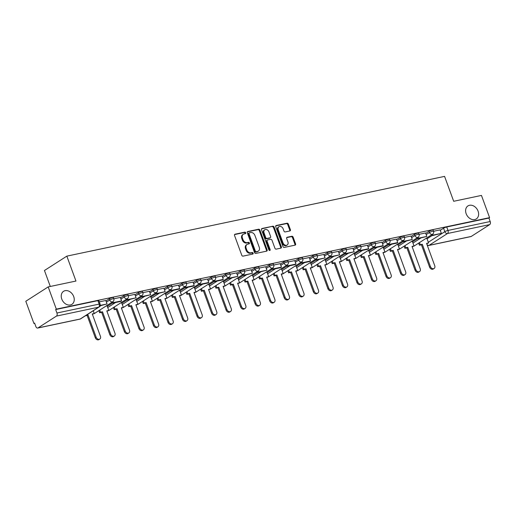 <?xml version="1.0" encoding="UTF-8"?>
<svg xmlns="http://www.w3.org/2000/svg" width="516" height="516" viewBox="0 0 516 516"><rect width="100%" height="100%" fill="white"/><g stroke="black" fill="none" stroke-linecap="round" stroke-linejoin="round"><path stroke-width="0.77" d="M245.693 232.774A0.832 0.639 57.3 0 0 244.771 232.142L235.051 234.2A1.187 0.909 57.3 0 0 234.541 235.483L241.759 255.22A1.187 0.909 57.3 0 0 243.075 256.123L252.795 254.072A0.832 0.639 57.3 0 0 252.234 252.537L250.976 252.801A3.799 2.915 57.3 0 1 246.764 249.912L246.164 248.267A3.799 2.915 57.3 0 1 247.041 244.455A3.799 2.915 57.3 0 1 247.809 244.139L249.067 243.875A0.832 0.639 57.3 0 0 248.499 242.339L247.248 242.604A3.799 2.915 57.3 0 1 243.036 239.714L242.43 238.07A3.799 2.915 57.3 0 1 243.307 234.258A3.799 2.915 57.3 0 1 244.074 233.948L245.332 233.677A0.832 0.639 57.3 0 0 245.693 232.774M245.068 233.735A0.832 0.639 57.3 0 0 244.12 232.561L234.554 234.58M252.53 254.13A0.832 0.639 57.3 0 0 251.582 252.956L250.325 253.221L250.976 252.801M248.796 243.933A0.832 0.639 57.3 0 0 247.848 242.759L246.59 243.023L247.248 242.604M466.154 213.695A7.734 5.934 57.3 0 0 476.294 218.945A7.734 5.934 57.3 0 0 478.08 211.173A7.734 5.934 57.3 0 0 467.941 205.923A7.734 5.934 57.3 0 0 466.154 213.695M61.778 299.08A7.734 5.934 57.3 0 0 71.918 304.33A7.734 5.934 57.3 0 0 73.704 296.558A7.734 5.934 57.3 0 0 63.565 291.308A7.734 5.934 57.3 0 0 61.778 299.08M289.876 230.949A1.187 0.909 57.3 0 0 290.392 229.659L288.36 224.118A1.187 0.909 57.3 0 0 287.044 223.215L276.254 225.498A1.187 0.909 57.3 0 0 275.744 226.788L282.962 246.519A1.187 0.909 57.3 0 0 284.277 247.422L295.068 245.145A1.187 0.909 57.3 0 0 295.584 243.855L293.14 237.166A1.187 0.909 57.3 0 0 291.824 236.264L287.206 237.237A1.187 0.909 57.3 0 0 286.69 238.527L287.902 241.843A3.173 2.438 57.3 0 1 287.167 245.035A3.173 2.438 57.3 0 1 283.013 242.881L278.253 229.884A3.173 2.438 57.3 0 1 278.988 226.698A3.173 2.438 57.3 0 1 283.149 228.852L283.942 231.02A1.187 0.909 57.3 0 0 285.258 231.923L289.876 230.949M56.45 316.089L37.978 327.931A2.419 1.49 -101.9 0 1 37.662 328.06A2.419 1.49 -101.9 0 1 35.856 326.531L34.585 323.068L33.933 323.487L25.8 301.26L48.188 286.909L75.955 281.046L66.841 256.136L444.573 176.382L453.687 201.285L481.454 195.422L489.587 217.649L56.321 309.136L55.67 309.555L56.941 313.012L99.149 304.105A2.419 0.432 -20.1 0 1 100.11 304.111L98.846 300.647A2.419 0.432 -20.1 0 0 97.879 300.641L99.149 304.105A2.419 1.49 -101.9 0 1 98.659 307.175L56.45 316.089A2.419 1.49 -101.9 0 0 56.941 313.012M48.188 286.909L56.321 309.136M259.922 230.13A1.187 0.909 57.3 0 0 258.606 229.227L247.809 231.503A1.187 0.909 57.3 0 0 247.299 232.793L254.517 252.524A1.187 0.909 57.3 0 0 255.833 253.427L266.63 251.15A1.187 0.909 57.3 0 0 267.14 249.86L259.922 230.13L259.264 230.542A1.187 0.909 57.3 0 0 257.948 229.639L247.312 231.89M262.031 228.498L272.829 226.221A1.187 0.909 57.3 0 1 274.144 227.124L281.362 246.861A1.187 0.909 57.3 0 1 280.852 248.144L276.228 249.125A1.187 0.909 57.3 0 1 274.912 248.222L271.984 240.217A1.187 0.909 57.3 0 0 270.668 239.314L267.604 239.959A1.187 0.909 57.3 0 0 267.095 241.249L270.145 249.583A0.832 0.639 57.3 0 1 268.862 249.854L261.522 229.788A1.187 0.909 57.3 0 1 262.031 228.498L261.606 228.775M427.055 238.792L432.156 235.522M440.238 230.336L443.554 228.207L444.824 231.671A2.419 0.432 -20.1 0 1 447.991 230.446L490.2 221.532A2.419 1.49 78.1 0 1 489.71 224.602L471.237 236.444A2.419 1.49 78.1 0 1 470.921 236.58L428.712 245.487A2.419 1.49 78.1 0 0 429.028 245.358L471.237 236.444M33.933 323.487L34.682 323.332M50.297 286.464L44.453 270.494L66.841 256.136M489.587 217.649L488.936 218.068L490.2 221.532M100.11 305.782L107.038 303.95L105.812 300.48L99.285 301.86M107.122 305.891L106.038 306.046M120.312 297.435L113.823 298.79M121.66 302.821L120.576 302.976M134.844 294.365L128.361 295.72A2.419 0.432 -20.1 0 0 126.71 295.907A2.419 0.432 -20.1 0 0 124.233 296.958L120.912 299.087M136.192 299.751L135.115 299.906M149.382 291.301L142.893 292.649M150.73 296.681L149.646 296.835M163.914 288.231L157.432 289.579M165.262 293.617L164.185 293.772M170.209 289.908L170.57 290.901L178.865 289.154L179.71 288.605L178.491 285.135L171.963 286.515M179.8 290.547L178.717 290.702M184.741 286.838L185.109 287.831L193.397 286.083L194.248 285.535L193.029 282.065L186.502 283.445A2.419 0.432 -20.1 0 0 184.851 283.632A2.419 0.432 -20.1 0 0 182.374 284.684L179.052 286.812M194.332 287.476L193.255 287.631M207.522 279.021L201.034 280.375A2.419 0.432 -20.1 0 0 199.382 280.562A2.419 0.432 -20.1 0 0 196.906 281.613L193.59 283.742M208.87 284.406L207.787 284.561M222.054 275.95L215.572 277.305M223.402 281.336L222.325 281.491M236.592 272.887L230.104 274.235M237.94 278.266L236.857 278.421M242.881 274.564L243.249 275.557L252.389 273.261L251.169 269.791L244.642 271.164M252.472 275.202L251.395 275.357M265.663 266.746L259.174 268.094M267.011 272.132L265.927 272.287M280.194 263.676L273.712 265.031A2.419 0.432 -20.1 0 0 272.061 265.218A2.419 0.432 -20.1 0 0 269.584 266.269L266.262 268.397M281.549 269.062L280.465 269.217M294.733 260.606L288.244 261.96A2.419 0.432 -20.1 0 0 286.593 262.147A2.419 0.432 -20.1 0 0 284.116 263.199L280.801 265.327M296.081 265.992L294.997 266.146M309.265 257.536L302.782 258.89A2.419 0.432 -20.1 0 0 301.131 259.077A2.419 0.432 -20.1 0 0 298.654 260.129L295.339 262.257M310.619 262.921L309.536 263.076M315.56 259.213L315.921 260.212L325.061 257.916L323.842 254.44L317.314 255.82M325.151 259.851L324.067 260.006M330.092 256.149L330.459 257.142L339.599 254.846L338.38 251.376L331.853 252.75M339.689 256.787L338.606 256.942M344.63 253.079L344.991 254.072L354.137 251.776L352.912 248.306L346.384 249.68M354.221 253.717L353.137 253.872M367.411 245.261L360.923 246.616M368.759 250.647L367.676 250.802M381.943 242.191L375.455 243.546A2.419 0.432 -20.1 0 0 373.803 243.733A2.419 0.432 -20.1 0 0 371.327 244.784L368.011 246.912M383.291 247.577L382.208 247.732M396.482 239.121L389.993 240.475A2.419 0.432 -20.1 0 0 388.342 240.662A2.419 0.432 -20.1 0 0 385.865 241.714L382.55 243.842M397.83 244.507L396.746 244.661M411.013 236.051L404.525 237.405M412.361 241.436L411.278 241.591M417.302 237.734L417.67 238.727L426.809 236.431L425.59 232.961L419.063 234.335M412.516 241.862L417.618 238.592M425.706 233.406L429.022 231.278L429.473 232.51A2.419 0.432 -20.1 0 1 431.95 231.458A2.419 0.432 -20.1 0 1 433.601 231.284L433.156 230.052A2.419 0.432 159.9 0 0 431.499 230.226A2.419 0.432 159.9 0 0 429.022 231.278M397.984 244.932L403.086 241.656M411.168 236.476L414.483 234.348L414.935 235.58A2.419 0.432 -20.1 0 1 417.412 234.522A2.419 0.432 -20.1 0 1 419.069 234.354L418.618 233.122A2.419 0.432 159.9 0 0 416.96 233.297A2.419 0.432 159.9 0 0 414.483 234.348M383.446 247.996L388.548 244.726M396.636 239.547L399.952 237.418L400.397 238.644A2.419 0.432 -20.1 0 1 402.873 237.592A2.419 0.432 -20.1 0 1 404.531 237.425L404.086 236.193A2.419 0.432 159.9 0 0 402.428 236.367A2.419 0.432 159.9 0 0 399.952 237.418M368.914 251.066L374.016 247.796M382.098 242.617L385.413 240.488L385.865 241.714A2.419 1.858 -122.7 0 0 388.548 243.558A2.419 1.858 -122.7 0 0 389.032 243.359A2.419 2.419 0 0 0 389.999 240.488L389.548 239.263A2.419 0.432 159.9 0 0 387.89 239.437A2.419 0.432 159.9 0 0 385.413 240.488M354.376 254.136L359.478 250.866M367.56 245.68L370.881 243.558L371.327 244.784A2.419 1.858 -122.7 0 0 374.01 246.622A2.419 1.858 -122.7 0 0 374.5 246.429A2.419 2.419 0 0 0 375.461 243.558L375.016 242.333A2.419 0.432 159.9 0 0 373.358 242.501A2.419 0.432 159.9 0 0 370.881 243.558M339.844 257.207L344.946 253.936M353.028 248.751L356.343 246.629L356.795 247.854A2.419 0.432 -20.1 0 1 359.271 246.803A2.419 0.432 -20.1 0 1 360.929 246.629L360.478 245.403A2.419 0.432 159.9 0 0 358.82 245.571A2.419 0.432 159.9 0 0 356.343 246.629M325.306 260.277L330.408 257.007M338.49 251.821L341.811 249.692L342.256 250.924A2.419 0.432 -20.1 0 1 344.733 249.873A2.419 0.432 -20.1 0 1 346.391 249.699L345.946 248.473A2.419 0.432 159.9 0 0 344.288 248.641A2.419 0.432 159.9 0 0 341.811 249.692M310.774 263.347L315.876 260.07M323.958 254.891L327.273 252.763L327.725 253.995A2.419 0.432 -20.1 0 1 330.201 252.937A2.419 0.432 -20.1 0 1 331.859 252.769L331.407 251.537A2.419 0.432 159.9 0 0 329.75 251.711A2.419 0.432 159.9 0 0 327.273 252.763M296.236 266.411L301.338 263.141M309.419 257.961L312.741 255.833L313.186 257.065A2.419 0.432 -20.1 0 1 315.663 256.007A2.419 0.432 -20.1 0 1 317.321 255.839L316.876 254.607A2.419 0.432 159.9 0 0 315.218 254.781A2.419 0.432 159.9 0 0 312.741 255.833M281.697 269.481L286.799 266.211M294.888 261.031L298.203 258.903L298.654 260.129A2.419 1.858 -122.7 0 0 301.331 261.973A2.419 1.858 -122.7 0 0 301.821 261.773A2.419 2.419 0 0 0 302.789 258.909L302.337 257.678A2.419 0.432 159.9 0 0 300.68 257.852A2.419 0.432 159.9 0 0 298.203 258.903M267.165 272.551L272.267 269.281M280.349 264.095L283.671 261.973L284.116 263.199A2.419 1.858 -122.7 0 0 286.799 265.043A2.419 1.858 -122.7 0 0 287.289 264.843A2.419 2.419 0 0 0 288.25 261.973L287.805 260.748A2.419 0.432 159.9 0 0 286.148 260.922A2.419 0.432 159.9 0 0 283.671 261.973M252.627 275.621L257.729 272.351M265.817 267.165L269.133 265.043L269.584 266.269A2.419 1.858 -122.7 0 0 272.261 268.107A2.419 1.858 -122.7 0 0 272.751 267.914A2.419 2.419 0 0 0 273.719 265.043L273.267 263.818A2.419 0.432 159.9 0 0 271.61 263.986A2.419 0.432 159.9 0 0 269.133 265.043M238.095 278.692L243.197 275.421M251.279 270.236L254.601 268.107L255.046 269.339A2.419 0.432 -20.1 0 1 257.523 268.288A2.419 0.432 -20.1 0 1 259.18 268.114L258.729 266.888A2.419 0.432 159.9 0 0 257.078 267.056A2.419 0.432 159.9 0 0 254.601 268.107M223.557 281.762L228.659 278.485M236.747 273.306L240.063 271.177L240.514 272.409A2.419 0.432 -20.1 0 1 242.991 271.358A2.419 0.432 -20.1 0 1 244.649 271.184L244.197 269.952A2.419 0.432 159.9 0 0 242.539 270.126A2.419 0.432 159.9 0 0 240.063 271.177M209.025 284.826L214.127 281.555M222.209 276.376L225.524 274.248L225.976 275.48A2.419 0.432 -20.1 0 1 228.453 274.422A2.419 0.432 -20.1 0 1 230.11 274.254L229.659 273.022A2.419 0.432 159.9 0 0 228.001 273.196A2.419 0.432 159.9 0 0 225.524 274.248M194.487 287.896L199.589 284.626M207.677 279.446L210.992 277.318L211.444 278.543A2.419 0.432 -20.1 0 1 213.921 277.492A2.419 0.432 -20.1 0 1 215.578 277.324L215.127 276.092A2.419 0.432 159.9 0 0 213.469 276.266A2.419 0.432 159.9 0 0 210.992 277.318M179.955 290.966L185.057 287.696M193.139 282.51L196.454 280.388L196.906 281.613A2.419 1.858 -122.7 0 0 199.589 283.458A2.419 1.858 -122.7 0 0 200.073 283.258A2.419 2.419 0 0 0 201.04 280.388L200.589 279.162A2.419 0.432 159.9 0 0 198.931 279.337A2.419 0.432 159.9 0 0 196.454 280.388M165.417 294.036L170.519 290.766M178.607 285.58L181.922 283.458L182.374 284.684A2.419 1.858 -122.7 0 0 185.05 286.522A2.419 1.858 -122.7 0 0 185.541 286.328A2.419 2.419 0 0 0 186.508 283.458L186.057 282.233A2.419 0.432 159.9 0 0 184.399 282.4A2.419 0.432 159.9 0 0 181.922 283.458M150.885 297.106L155.987 293.836M164.069 288.65L167.384 286.522L167.835 287.754A2.419 0.432 -20.1 0 1 170.312 286.702A2.419 0.432 -20.1 0 1 171.97 286.528L171.518 285.303A2.419 0.432 159.9 0 0 169.861 285.471A2.419 0.432 159.9 0 0 167.384 286.522M136.347 300.177L141.449 296.906M149.537 291.721L152.852 289.592L153.304 290.824A2.419 0.432 -20.1 0 1 155.78 289.773A2.419 0.432 -20.1 0 1 157.432 289.599L156.987 288.367A2.419 0.432 159.9 0 0 155.329 288.541A2.419 0.432 159.9 0 0 152.852 289.592M121.815 303.24L126.917 299.97M134.999 294.791L138.314 292.662L138.765 293.894A2.419 0.432 -20.1 0 1 141.242 292.836A2.419 0.432 -20.1 0 1 142.9 292.669L142.448 291.437A2.419 0.432 159.9 0 0 140.791 291.611A2.419 0.432 159.9 0 0 138.314 292.662M107.276 306.31L112.378 303.04M120.467 297.861L123.782 295.733L124.233 296.958A2.419 1.858 -122.7 0 0 126.91 298.803A2.419 1.858 -122.7 0 0 127.4 298.603A2.419 2.419 0 0 0 128.361 295.739L127.916 294.507A2.419 0.432 159.9 0 0 126.259 294.681A2.419 0.432 159.9 0 0 123.782 295.733M105.928 300.925L109.244 298.803L109.695 300.028A2.419 0.432 -20.1 0 1 112.172 298.977A2.419 0.432 -20.1 0 1 113.83 298.803L113.378 297.577A2.419 0.432 159.9 0 0 111.72 297.751A2.419 0.432 159.9 0 0 109.244 298.803M431.84 234.664L432.202 235.657L441.348 233.361L440.122 229.891L433.601 231.265M426.9 238.366L425.816 238.521M488.936 218.068L446.727 226.982A2.419 0.432 159.9 0 0 443.554 228.207M55.67 309.555L97.879 300.641M243.307 234.258L242.655 234.677A3.799 2.915 57.3 0 0 241.778 238.489L242.43 238.07M246.59 243.023A3.799 2.915 57.3 0 1 242.385 240.134L241.778 238.489M247.041 244.455L246.39 244.868A3.799 2.915 57.3 0 0 245.513 248.686L246.164 248.267M250.325 253.221A3.799 2.915 57.3 0 1 246.113 250.331L245.513 248.686M266.469 251.182A1.187 0.909 57.3 0 0 266.488 250.279L259.264 230.542M249.383 232.826A0.832 0.639 57.3 0 0 249.022 233.729L255.362 251.047A0.832 0.639 57.3 0 0 256.278 251.679L257.607 251.402A3.799 2.915 57.3 0 0 258.374 251.092A3.799 2.915 57.3 0 0 259.251 247.274L254.917 235.438A3.799 2.915 57.3 0 0 250.705 232.542L249.383 232.826M248.725 233.245A0.832 0.639 57.3 0 0 248.37 234.148L249.022 233.729M258.374 251.092L257.716 251.511A3.799 2.915 57.3 0 1 256.955 251.821L255.626 252.098A0.832 0.639 57.3 0 1 254.704 251.466L248.37 234.148M261.535 228.885L272.829 226.221M280.691 248.183A1.187 0.909 57.3 0 0 280.71 247.274L273.486 227.543A1.187 0.909 57.3 0 0 272.171 226.64M266.953 240.379A1.187 0.909 57.3 0 0 266.443 241.669L269.487 250.002L270.145 249.583M269.533 250.479A0.832 0.639 57.3 0 0 269.487 250.002M268.946 231.91A3.173 2.438 57.3 0 0 264.785 229.755A3.173 2.438 57.3 0 0 264.057 232.942L265.727 237.521A1.187 0.909 57.3 0 0 267.043 238.424L270.107 237.779A1.187 0.909 57.3 0 0 270.623 236.489L268.946 231.91M264.785 229.755L264.134 230.175A3.173 2.438 57.3 0 0 263.399 233.361L264.057 232.942M270.345 237.683L269.694 238.102A1.187 0.909 57.3 0 1 269.455 238.199L266.391 238.844A1.187 0.909 57.3 0 1 265.076 237.94L263.399 233.361M278.988 226.698L278.337 227.117A3.173 2.438 57.3 0 0 277.602 230.304L278.253 229.884M287.167 245.035L286.515 245.455A3.173 2.438 57.3 0 1 282.355 243.294L277.602 230.304M294.913 245.177A1.187 0.909 57.3 0 0 294.933 244.274L292.482 237.586A1.187 0.909 57.3 0 0 291.166 236.683L286.709 237.624M289.721 230.981A1.187 0.909 57.3 0 0 289.734 230.078L287.709 224.537A1.187 0.909 57.3 0 0 286.393 223.634L275.757 225.879M99.788 339.077L98.937 339.618A2.78 2.135 -122.7 0 1 95.292 337.735L96.144 337.187A2.78 2.135 57.3 0 0 99.788 339.077A2.78 2.135 57.3 0 0 100.426 336.284L92.254 313.947L94.26 313.522L93.248 310.755M94.26 313.522L92.377 314.283M95.292 337.735L87.12 315.392L85.469 315.747M107.038 303.95L100.214 305.395M96.144 337.187L87.972 314.85L86.314 315.199M87.972 314.85L87.12 315.392M114.32 336.006L113.475 336.555A2.78 2.135 -122.7 0 1 109.831 334.665L110.676 334.123A2.78 2.135 57.3 0 0 114.32 336.006A2.78 2.135 57.3 0 0 114.965 333.213L106.793 310.877L108.792 310.451L107.096 305.82M108.792 310.451L106.915 311.213M109.831 334.665L101.652 312.328L99.653 312.748L100.497 312.206L99.73 310.09M98.879 310.638L99.653 312.748M112.062 302.183L112.43 303.176L120.725 301.428L121.57 300.886L113.275 302.634L112.914 301.641M121.57 300.886L120.305 297.422M112.43 303.176L113.275 302.634M110.676 334.123L102.503 311.78L100.497 312.206M102.503 311.78L101.652 312.328M128.858 332.936L128.007 333.484A2.78 2.135 -122.7 0 1 124.362 331.595L125.214 331.053A2.78 2.135 57.3 0 0 128.858 332.936A2.78 2.135 57.3 0 0 129.497 330.143L121.325 307.807L123.33 307.388L121.634 302.75M123.33 307.388L121.447 308.149M124.362 331.595L116.19 309.258L114.184 309.677L115.036 309.136L114.262 307.026M113.417 307.568L114.184 309.677M126.601 299.112L126.962 300.112L136.108 297.816L127.813 299.564L127.452 298.57M136.108 297.816L134.837 294.352M126.962 300.112L127.813 299.564M125.214 331.053L117.042 308.71L115.036 309.136M117.042 308.71L116.19 309.258M143.39 329.872L142.545 330.414A2.78 2.135 -122.7 0 1 138.901 328.524L139.746 327.983A2.78 2.135 57.3 0 0 143.39 329.872A2.78 2.135 57.3 0 0 144.035 327.079L135.863 304.737L137.862 304.317L136.166 299.686M137.862 304.317L135.985 305.079M138.901 328.524L130.729 306.188L128.723 306.614L129.574 306.065L128.8 303.956M127.949 304.498L128.723 306.614M141.139 296.042L141.5 297.042L150.64 294.746L142.351 296.494L141.984 295.5M150.64 294.746L149.376 291.282M141.5 297.042L142.351 296.494M139.746 327.983L131.574 305.646L129.574 306.065M131.574 305.646L130.729 306.188M157.928 326.802L157.077 327.344A2.78 2.135 -122.7 0 1 153.433 325.454L154.284 324.912A2.78 2.135 57.3 0 0 157.928 326.802A2.78 2.135 57.3 0 0 158.573 324.009L150.395 301.666L152.401 301.247L150.704 296.616M152.401 301.247L150.517 302.008M153.433 325.454L145.26 303.118L143.255 303.543L144.106 302.995L143.332 300.886M142.487 301.428L143.255 303.543M155.671 292.978L156.032 293.972L165.178 291.675L156.883 293.423L156.522 292.43M165.178 291.675L163.907 288.212M156.032 293.972L156.883 293.423M154.284 324.912L146.112 302.576L144.106 302.995M146.112 302.576L145.26 303.118M172.46 323.732L171.615 324.274A2.78 2.135 -122.7 0 1 167.971 322.39L168.822 321.842A2.78 2.135 57.3 0 0 172.46 323.732A2.78 2.135 57.3 0 0 173.105 320.939L164.933 298.603L166.932 298.177L165.236 293.546M166.932 298.177L165.055 298.938M167.971 322.39L159.799 300.048L157.793 300.473L158.644 299.931L157.87 297.816M157.019 298.358L157.793 300.473M179.71 288.605L171.422 290.36L171.054 289.36M170.57 290.901L171.422 290.36M168.822 321.842L160.644 299.506L158.644 299.931M160.644 299.506L159.799 300.048M186.998 320.662L186.147 321.204A2.78 2.135 -122.7 0 1 182.503 319.32L183.354 318.772A2.78 2.135 57.3 0 0 186.998 320.662A2.78 2.135 57.3 0 0 187.643 317.869L179.465 295.533L181.471 295.107L179.774 290.476M181.471 295.107L179.587 295.868M182.503 319.32L174.331 296.977L172.331 297.403L173.176 296.861L172.402 294.746M171.557 295.294L172.331 297.403M194.248 285.535L185.954 287.289L185.592 286.29M185.109 287.831L185.954 287.289M183.354 318.772L175.182 296.436L173.176 296.861M175.182 296.436L174.331 296.977M201.53 317.592L200.685 318.14A2.78 2.135 -122.7 0 1 197.041 316.25L197.892 315.708A2.78 2.135 57.3 0 0 201.53 317.592A2.78 2.135 57.3 0 0 202.175 314.799L194.003 292.462L196.003 292.037L194.313 287.406M196.003 292.037L194.126 292.798M197.041 316.25L188.869 293.914L186.863 294.333L187.714 293.791L186.94 291.675M186.089 292.224L186.863 294.333M199.279 283.768L199.64 284.761L207.935 283.013L208.78 282.465L200.492 284.219L200.124 283.226M208.78 282.465L207.516 279.008M199.64 284.761L200.492 284.219M197.892 315.708L189.714 293.365L187.714 293.791M189.714 293.365L188.869 293.914M216.069 314.521L215.217 315.07A2.78 2.135 -122.7 0 1 211.579 313.18L212.424 312.638A2.78 2.135 57.3 0 0 216.069 314.521A2.78 2.135 57.3 0 0 216.714 311.728L208.535 289.392L210.541 288.973L208.845 284.335M210.541 288.973L208.657 289.734M211.579 313.18L203.401 290.843L201.401 291.263L202.246 290.721L201.472 288.612M200.627 289.154L201.401 291.263M213.811 280.698L214.179 281.691L222.467 279.943L223.318 279.401L215.024 281.149L214.662 280.156M223.318 279.401L222.048 275.937M214.179 281.691L215.024 281.149M212.424 312.638L204.252 290.295L202.246 290.721M204.252 290.295L203.401 290.843M230.607 311.458L229.755 311.999A2.78 2.135 -122.7 0 1 226.111 310.11L226.963 309.568A2.78 2.135 57.3 0 0 230.607 311.458A2.78 2.135 57.3 0 0 231.245 308.665L223.073 286.322L225.073 285.903L223.383 281.272M225.073 285.903L223.196 286.664M226.111 310.11L217.939 287.773L215.933 288.192L216.785 287.651L216.01 285.541M215.159 286.083L215.933 288.192M228.349 277.627L228.711 278.627L237.85 276.331L229.562 278.079L229.194 277.086M237.85 276.331L236.586 272.867M228.711 278.627L229.562 278.079M226.963 309.568L218.784 287.231L216.785 287.651M218.784 287.231L217.939 287.773M245.139 308.387L244.287 308.929A2.78 2.135 -122.7 0 1 240.65 307.039L241.494 306.498A2.78 2.135 57.3 0 0 245.139 308.387A2.78 2.135 57.3 0 0 245.784 305.595L237.605 283.252L239.611 282.832L237.915 278.201M239.611 282.832L237.728 283.594M240.65 307.039L232.471 284.703L230.471 285.129L231.316 284.58L230.542 282.471M229.697 283.013L230.471 285.129M252.389 273.261L244.094 275.009L243.733 274.015M243.249 275.557L244.094 275.009M241.494 306.498L233.322 284.161L231.316 284.58M233.322 284.161L232.471 284.703M259.677 305.317L258.826 305.859A2.78 2.135 -122.7 0 1 255.181 303.976L256.033 303.427A2.78 2.135 57.3 0 0 259.677 305.317A2.78 2.135 57.3 0 0 260.316 302.524L252.143 280.188L254.143 279.762L252.453 275.131M254.143 279.762L252.266 280.523M255.181 303.976L247.009 281.633L245.003 282.059L245.855 281.51L245.081 279.401M244.229 279.943L245.003 282.059M257.42 271.493L257.781 272.487L266.92 270.19L258.632 271.945L258.264 270.945M266.92 270.19L265.656 266.727M257.781 272.487L258.632 271.945M256.033 303.427L247.854 281.091L245.855 281.51M247.854 281.091L247.009 281.633M274.209 302.247L273.364 302.789A2.78 2.135 -122.7 0 1 269.72 300.905L270.565 300.357A2.78 2.135 57.3 0 0 274.209 302.247A2.78 2.135 57.3 0 0 274.854 299.454L266.675 277.118L268.681 276.692L266.985 272.061M268.681 276.692L266.804 277.453M269.72 300.905L261.541 278.563L259.542 278.988L260.387 278.447L259.613 276.331M258.768 276.879L259.542 278.988M271.951 268.423L272.319 269.416L280.607 267.669L281.459 267.12L273.164 268.875L272.803 267.875M281.459 267.12L280.188 263.657M272.319 269.416L273.164 268.875M270.565 300.357L262.392 278.021L260.387 278.447M262.392 278.021L261.541 278.563M288.747 299.177L287.896 299.725A2.78 2.135 -122.7 0 1 284.252 297.835L285.103 297.287A2.78 2.135 57.3 0 0 288.747 299.177A2.78 2.135 57.3 0 0 289.386 296.384L281.214 274.048L283.213 273.622L281.523 268.991M283.213 273.622L281.336 274.383M284.252 297.835L276.079 275.499L274.073 275.918L274.925 275.376L274.151 273.261M273.299 273.809L274.073 275.918M286.49 265.353L286.851 266.346L295.146 264.598L295.99 264.05L287.702 265.805L287.335 264.811M295.99 264.05L294.726 260.593M286.851 266.346L287.702 265.805M285.103 297.287L276.924 274.951L274.925 275.376M276.924 274.951L276.079 275.499M303.279 296.107L302.434 296.655A2.78 2.135 -122.7 0 1 298.79 294.765L299.635 294.223A2.78 2.135 57.3 0 0 303.279 296.107A2.78 2.135 57.3 0 0 303.924 293.314L295.745 270.977L297.751 270.552L296.055 265.921M297.751 270.552L295.874 271.319M298.79 294.765L290.611 272.429L288.612 272.848L289.457 272.306L288.683 270.197M287.838 270.739L288.612 272.848M301.022 262.283L301.389 263.276L309.677 261.528L310.529 260.986L302.234 262.734L301.873 261.741M310.529 260.986L309.265 257.523M301.389 263.276L302.234 262.734M299.635 294.223L291.463 271.88L289.457 272.306M291.463 271.88L290.611 272.429M317.817 293.043L316.966 293.585A2.78 2.135 -122.7 0 1 313.322 291.695L314.173 291.153A2.78 2.135 57.3 0 0 317.817 293.043A2.78 2.135 57.3 0 0 318.456 290.244L310.284 267.907L312.283 267.488L310.593 262.857M312.283 267.488L310.406 268.249M313.322 291.695L305.15 269.358L303.144 269.778L303.995 269.236L303.221 267.127M302.37 267.669L303.144 269.778M325.061 257.916L316.772 259.664L316.405 258.671M315.921 260.212L316.772 259.664M314.173 291.153L305.994 268.817L303.995 269.236M305.994 268.817L305.15 269.358M332.349 289.973L331.504 290.514A2.78 2.135 -122.7 0 1 327.86 288.625L328.705 288.083A2.78 2.135 57.3 0 0 332.349 289.973A2.78 2.135 57.3 0 0 332.994 287.18L324.816 264.837L326.822 264.418L325.125 259.787M326.822 264.418L324.945 265.179M327.86 288.625L319.681 266.288L317.682 266.714L318.527 266.166L317.759 264.057M316.908 264.598L317.682 266.714M339.599 254.846L331.304 256.594L330.943 255.601M330.459 257.142L331.304 256.594M328.705 288.083L320.533 265.746L318.527 266.166M320.533 265.746L319.681 266.288M346.887 286.902L346.036 287.444A2.78 2.135 -122.7 0 1 342.392 285.554L343.243 285.013A2.78 2.135 57.3 0 0 346.887 286.902A2.78 2.135 57.3 0 0 347.526 284.11L339.354 261.773L341.36 261.348L339.663 256.716M341.36 261.348L339.476 262.109M342.392 285.554L334.22 263.218L332.214 263.644L333.065 263.096L332.291 260.986M331.44 261.528L332.214 263.644M354.137 251.776L345.843 253.53L345.475 252.53M344.991 254.072L345.843 253.53M343.243 285.013L335.065 262.676L333.065 263.096M335.065 262.676L334.22 263.218M361.419 283.832L360.574 284.374A2.78 2.135 -122.7 0 1 356.93 282.491L357.775 281.942A2.78 2.135 57.3 0 0 361.419 283.832A2.78 2.135 57.3 0 0 362.064 281.039L353.886 258.703L355.892 258.277L354.195 253.646M355.892 258.277L354.015 259.038M356.93 282.491L348.752 260.148L346.752 260.574L347.597 260.032L346.829 257.916M345.978 258.464L346.752 260.574M359.162 250.008L359.529 251.002L367.818 249.254L368.669 248.706L360.374 250.46L360.013 249.46M368.669 248.706L367.405 245.242M359.529 251.002L360.374 250.46M357.775 281.942L349.603 259.606L347.597 260.032M349.603 259.606L348.752 260.148M375.958 280.762L375.106 281.31A2.78 2.135 -122.7 0 1 371.462 279.42L372.313 278.872A2.78 2.135 57.3 0 0 375.958 280.762A2.78 2.135 57.3 0 0 376.596 277.969L368.424 255.633L370.43 255.207L368.734 250.576M370.43 255.207L368.547 255.968M371.462 279.42L363.29 257.084L361.284 257.503L362.135 256.962L361.361 254.846M360.516 255.394L361.284 257.503M373.7 246.938L374.061 247.932L382.356 246.184L383.207 245.635L374.913 247.39L374.545 246.396M383.207 245.635L381.937 242.178M374.061 247.932L374.913 247.39M372.313 278.872L364.135 256.536L362.135 256.962M364.135 256.536L363.29 257.084M390.489 277.692L389.645 278.24A2.78 2.135 -122.7 0 1 386 276.35L386.845 275.808A2.78 2.135 57.3 0 0 390.489 277.692A2.78 2.135 57.3 0 0 391.134 274.899L382.962 252.563L384.962 252.137L383.265 247.506M384.962 252.137L383.085 252.905M386 276.35L377.822 254.014L375.822 254.433L376.667 253.891L375.9 251.782M375.048 252.324L375.822 254.433M388.232 243.868L388.6 244.861L396.894 243.113L397.739 242.572L389.445 244.32L389.083 243.326M397.739 242.572L396.475 239.108M388.6 244.861L389.445 244.32M386.845 275.808L378.673 253.466L376.667 253.891M378.673 253.466L377.822 254.014M405.028 274.622L404.176 275.17A2.78 2.135 -122.7 0 1 400.532 273.28L401.383 272.738A2.78 2.135 57.3 0 0 405.028 274.622A2.78 2.135 57.3 0 0 405.666 271.829L397.494 249.492L399.5 249.073L397.804 244.442M399.5 249.073L397.617 249.834M400.532 273.28L392.36 250.944L390.354 251.363L391.205 250.821L390.431 248.712M389.586 249.254L390.354 251.363M402.77 240.798L403.131 241.798L412.278 239.501L403.983 241.249L403.615 240.256M412.278 239.501L411.007 236.038M403.131 241.798L403.983 241.249M401.383 272.738L393.211 250.395L391.205 250.821M393.211 250.395L392.36 250.944M419.56 271.558L418.715 272.1A2.78 2.135 -122.7 0 1 415.07 270.21L415.915 269.668A2.78 2.135 57.3 0 0 419.56 271.558A2.78 2.135 57.3 0 0 420.205 268.765L412.032 246.422L414.032 246.003L412.336 241.372M414.032 246.003L412.155 246.764M415.07 270.21L406.892 247.874L404.892 248.299L405.737 247.751L404.97 245.642M404.118 246.184L404.892 248.299M426.809 236.431L418.515 238.179L418.154 237.186M417.67 238.727L418.515 238.179M415.915 269.668L407.743 247.332L405.737 247.751M407.743 247.332L406.892 247.874M434.098 268.488L433.247 269.03A2.78 2.135 -122.7 0 1 429.602 267.14L430.454 266.598A2.78 2.135 57.3 0 0 434.098 268.488A2.78 2.135 57.3 0 0 434.736 265.695L426.564 243.359L428.57 242.933L426.874 238.302M428.57 242.933L426.687 243.694M429.602 267.14L421.43 244.803L419.424 245.229L420.276 244.681L419.502 242.572M418.657 243.113L419.424 245.229M441.348 233.361L433.053 235.115L432.692 234.116M432.202 235.657L433.053 235.115M430.454 266.598L422.282 244.262L420.276 244.681M422.282 244.262L421.43 244.803M244.12 232.561L244.771 232.142M251.582 252.956L252.234 252.537M247.848 242.759L248.499 242.339M428.319 242.256L444.824 231.671A2.419 1.858 -122.7 0 0 447.501 233.516L429.028 245.358A2.419 1.858 -122.7 0 1 427.016 244.59M489.71 224.602L447.501 233.516A2.419 1.49 -101.9 0 0 447.991 230.446L446.727 226.982M37.978 327.931L80.186 319.017L98.659 307.175A2.419 1.858 57.3 0 0 99.143 306.975A2.419 2.419 0 0 0 100.11 304.111M412.968 243.088L420.804 238.063M426.152 234.632L429.473 232.51A2.419 1.858 -122.7 0 0 432.15 234.348A2.419 1.858 -122.7 0 0 432.64 234.148A2.419 2.419 0 0 0 433.601 231.284M398.429 246.158L406.273 241.133M411.62 237.702L414.935 235.58A2.419 1.858 -122.7 0 0 417.618 237.418A2.419 1.858 -122.7 0 0 418.102 237.218A2.419 2.419 0 0 0 419.069 234.354M383.898 249.228L391.734 244.203M397.081 240.772L400.397 238.644A2.419 1.858 -122.7 0 0 403.08 240.488A2.419 1.858 -122.7 0 0 403.57 240.288A2.419 2.419 0 0 0 404.531 237.425M369.359 252.298L377.202 247.274M354.827 255.368L362.664 250.337M340.289 258.432L348.132 253.408M353.479 249.983L356.795 247.854A2.419 1.858 -122.7 0 0 359.478 249.692A2.419 1.858 -122.7 0 0 359.962 249.499A2.419 2.419 0 0 0 360.929 246.629M325.757 261.502L333.594 256.478M338.941 253.053L342.256 250.924A2.419 1.858 -122.7 0 0 344.94 252.763A2.419 1.858 -122.7 0 0 345.43 252.563A2.419 2.419 0 0 0 346.391 249.699M311.219 264.573L319.056 259.548M324.409 256.117L327.725 253.995A2.419 1.858 -122.7 0 0 330.408 255.833A2.419 1.858 -122.7 0 0 330.891 255.633A2.419 2.419 0 0 0 331.859 252.769M296.687 267.643L304.524 262.618M309.871 259.187L313.186 257.065A2.419 1.858 -122.7 0 0 315.869 258.903A2.419 1.858 -122.7 0 0 316.36 258.703A2.419 2.419 0 0 0 317.321 255.839M282.149 270.713L289.986 265.688M267.617 273.783L275.454 268.752M253.079 276.847L260.915 271.822M238.547 279.917L246.384 274.893M251.731 271.468L255.046 269.339A2.419 1.858 -122.7 0 0 257.729 271.177A2.419 1.858 -122.7 0 0 258.213 270.977A2.419 2.419 0 0 0 259.18 268.114M224.009 282.987L231.845 277.963M237.192 274.531L240.514 272.409A2.419 1.858 -122.7 0 0 243.191 274.248A2.419 1.858 -122.7 0 0 243.681 274.048A2.419 2.419 0 0 0 244.649 271.184M209.477 286.058L217.313 281.033M222.66 277.602L225.976 275.48A2.419 1.858 -122.7 0 0 228.659 277.318A2.419 1.858 -122.7 0 0 229.143 277.118A2.419 2.419 0 0 0 230.11 274.254M194.938 289.128L202.775 284.103M208.122 280.672L211.444 278.543A2.419 1.858 -122.7 0 0 214.121 280.388A2.419 1.858 -122.7 0 0 214.611 280.188A2.419 2.419 0 0 0 215.578 277.324M180.406 292.198L188.243 287.167M165.868 295.262L173.705 290.237M151.33 298.332L159.173 293.307M164.52 289.882L167.835 287.754A2.419 1.858 -122.7 0 0 170.519 289.592A2.419 1.858 -122.7 0 0 171.002 289.392A2.419 2.419 0 0 0 171.97 286.528M136.798 301.402L144.635 296.377M149.982 292.946L153.304 290.824A2.419 1.858 -122.7 0 0 155.98 292.662A2.419 1.858 -122.7 0 0 156.471 292.462A2.419 2.419 0 0 0 157.432 289.599M122.26 304.472L130.103 299.448M135.45 296.016L138.765 293.894A2.419 1.858 -122.7 0 0 141.449 295.733A2.419 1.858 -122.7 0 0 141.932 295.533A2.419 2.419 0 0 0 142.9 292.669M107.728 307.542L115.565 302.518M99.775 306.388L101.033 305.588M106.38 302.157L109.695 300.028A2.419 1.858 -122.7 0 0 112.378 301.873A2.419 1.858 -122.7 0 0 112.862 301.673A2.419 2.419 0 0 0 113.83 298.803M112.862 301.673L94.389 313.515A2.419 1.858 -122.7 0 1 93.996 313.689M127.4 298.603L108.928 310.445A2.419 1.858 -122.7 0 1 108.528 310.619M141.932 295.533L123.459 307.375A2.419 1.858 -122.7 0 1 123.066 307.555M156.471 292.462L137.998 304.311A2.419 1.858 -122.7 0 1 137.598 304.485M171.002 289.392L152.53 301.241A2.419 1.858 -122.7 0 1 152.136 301.415M185.541 286.328L167.068 298.171A2.419 1.858 -122.7 0 1 166.674 298.345M200.073 283.258L181.6 295.1A2.419 1.858 -122.7 0 1 181.206 295.275M214.611 280.188L196.138 292.03A2.419 1.858 -122.7 0 1 195.745 292.204M229.143 277.118L210.67 288.96A2.419 1.858 -122.7 0 1 210.276 289.141M243.681 274.048L225.208 285.896A2.419 1.858 -122.7 0 1 224.815 286.07M258.213 270.977L239.74 282.826A2.419 1.858 -122.7 0 1 239.347 283M272.751 267.914L254.278 279.756A2.419 1.858 -122.7 0 1 253.885 279.93M287.289 264.843L268.81 276.686A2.419 1.858 -122.7 0 1 268.417 276.86M301.821 261.773L283.349 273.615A2.419 1.858 -122.7 0 1 282.955 273.79M316.36 258.703L297.88 270.545A2.419 1.858 -122.7 0 1 297.487 270.726M330.891 255.633L312.419 267.475A2.419 1.858 -122.7 0 1 312.025 267.656M345.43 252.563L326.95 264.411A2.419 1.858 -122.7 0 1 326.557 264.585M359.962 249.499L341.489 261.341A2.419 1.858 -122.7 0 1 341.095 261.515M374.5 246.429L356.027 258.271A2.419 1.858 -122.7 0 1 355.627 258.445M389.032 243.359L370.559 255.201A2.419 1.858 -122.7 0 1 370.166 255.375M403.57 240.288L385.097 252.13A2.419 1.858 -122.7 0 1 384.697 252.311M418.102 237.218L399.629 249.06A2.419 1.858 -122.7 0 1 399.236 249.241M432.64 234.148L414.167 245.997A2.419 1.858 -122.7 0 1 413.767 246.171M80.67 318.817A2.419 1.858 57.3 0 1 80.186 319.017A2.419 1.49 78.1 0 1 79.864 319.146A2.419 2.419 0 0 0 80.67 318.817L99.143 306.975M242.385 240.134L243.036 239.714M246.113 250.331L246.764 249.912M234.625 234.47L235.051 234.2M266.488 250.279L267.14 249.86M247.383 231.774L247.809 231.503M257.948 229.639L258.606 229.227M254.704 251.466L255.362 251.047M255.626 252.098L256.278 251.679M256.955 251.821L257.607 251.402M273.486 227.543L274.144 227.124M280.71 247.274L281.362 246.861M266.443 241.669L267.095 241.249M265.076 237.94L265.727 237.521M266.391 238.844L267.043 238.424M269.455 238.199L270.107 237.779M282.355 243.294L283.013 242.881M286.773 237.515L287.206 237.237M291.166 236.683L291.824 236.264M292.482 237.586L293.14 237.166M294.933 244.274L295.584 243.855M275.828 225.769L276.254 225.498M286.393 223.634L287.044 223.215M287.709 224.537L288.36 224.118M289.734 230.078L290.392 229.659M93.886 313.76A2.419 2.419 0 0 0 94.389 313.515M108.424 310.69A2.419 2.419 0 0 0 108.928 310.445M122.956 307.62A2.419 2.419 0 0 0 123.459 307.375M137.495 304.556A2.419 2.419 0 0 0 137.998 304.311M152.026 301.486A2.419 2.419 0 0 0 152.53 301.241M166.565 298.416A2.419 2.419 0 0 0 167.068 298.171M181.097 295.346A2.419 2.419 0 0 0 181.6 295.1M195.635 292.275A2.419 2.419 0 0 0 196.138 292.03M210.167 289.205A2.419 2.419 0 0 0 210.67 288.96M224.705 286.141A2.419 2.419 0 0 0 225.208 285.896M239.237 283.071A2.419 2.419 0 0 0 239.74 282.826M253.775 280.001A2.419 2.419 0 0 0 254.278 279.756M268.307 276.931A2.419 2.419 0 0 0 268.81 276.686M282.845 273.861A2.419 2.419 0 0 0 283.349 273.615M297.377 270.79A2.419 2.419 0 0 0 297.88 270.545M311.916 267.727A2.419 2.419 0 0 0 312.419 267.475M326.447 264.656A2.419 2.419 0 0 0 326.95 264.411M340.986 261.586A2.419 2.419 0 0 0 341.489 261.341M355.518 258.516A2.419 2.419 0 0 0 356.027 258.271M370.056 255.446A2.419 2.419 0 0 0 370.559 255.201M384.588 252.376A2.419 2.419 0 0 0 385.097 252.13M399.126 249.312A2.419 2.419 0 0 0 399.629 249.06M413.664 246.242A2.419 2.419 0 0 0 414.167 245.997M427.3 245.364A2.419 2.419 0 0 0 428.712 245.487M37.662 328.06L79.864 319.146M248.557 233.309L249.215 232.89M266.714 240.475L267.365 240.056"/></g></svg>
